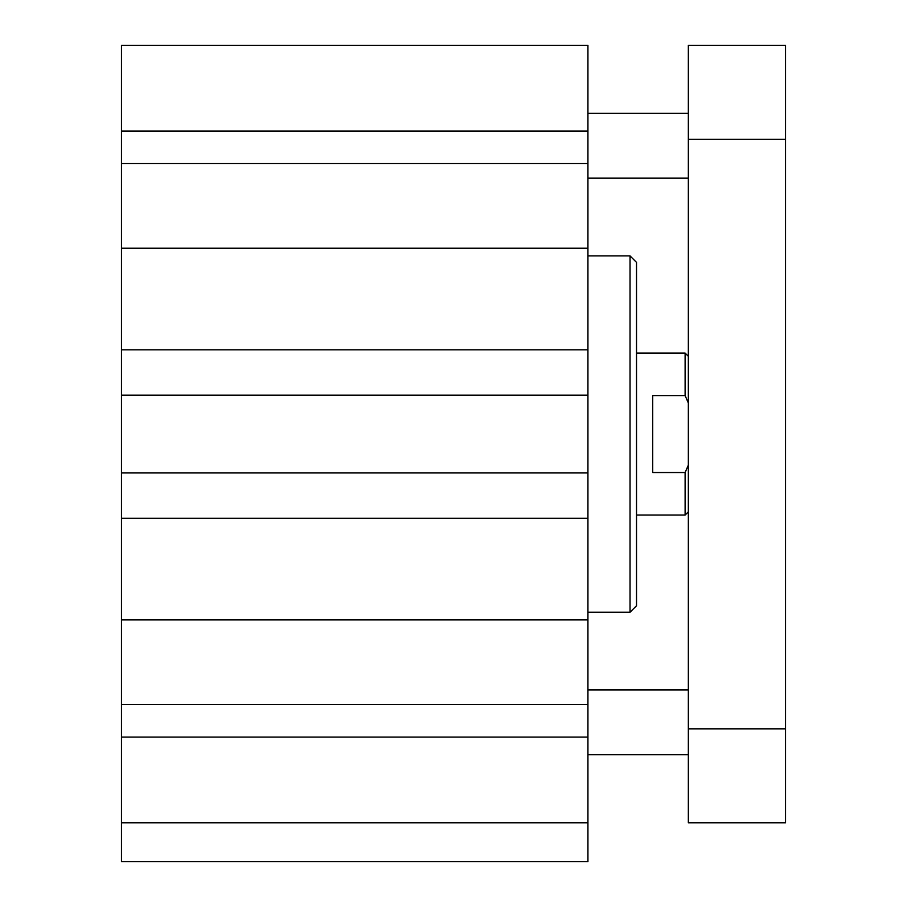 <?xml version="1.0" encoding="UTF-8"?>
<svg xmlns="http://www.w3.org/2000/svg" width="907" height="907" viewBox="0 0 907 907"><rect width="100%" height="100%" fill="white"/><g stroke="black" fill="none" stroke-linecap="round" stroke-linejoin="round"><path stroke-width="1.36" d="M121.47 822.774L587.929 822.774L587.929 861.65L121.47 861.65L121.47 45.35L587.929 45.35L587.929 472.932L121.47 472.932M630.036 255.899L630.036 612.225L636.521 605.751L636.521 262.384L630.036 255.899L587.929 255.899M630.036 612.225L587.929 612.225M121.47 395.191L587.929 395.191M121.47 349.841L587.929 349.841M121.47 248.235L587.929 248.235M121.47 163.543L587.929 163.543M121.47 131.039L587.929 131.039M121.47 518.282L587.929 518.282L587.929 472.932M121.47 619.9L587.929 619.9L587.929 518.282M121.47 704.592L587.929 704.592L587.929 619.9M121.47 737.085L587.929 737.085L587.929 704.592M587.929 822.774L587.929 737.085M688.345 754.749L587.929 754.749M688.345 178.157L587.929 178.157M688.345 822.774L688.345 45.35L785.53 45.35L785.53 822.774L688.345 822.774M688.345 728.843L785.53 728.843M688.345 139.293L785.53 139.293M688.345 465.132L685.114 472.524L652.711 472.524L652.711 395.599L685.114 395.599L688.345 402.991M685.114 472.524L685.114 515.051L636.521 515.051M636.521 353.084L685.114 353.084L685.114 395.599M688.345 689.966L587.929 689.966M688.345 113.375L587.929 113.375M688.345 511.809L685.114 515.051M688.345 356.326L685.114 353.084"/></g></svg>

